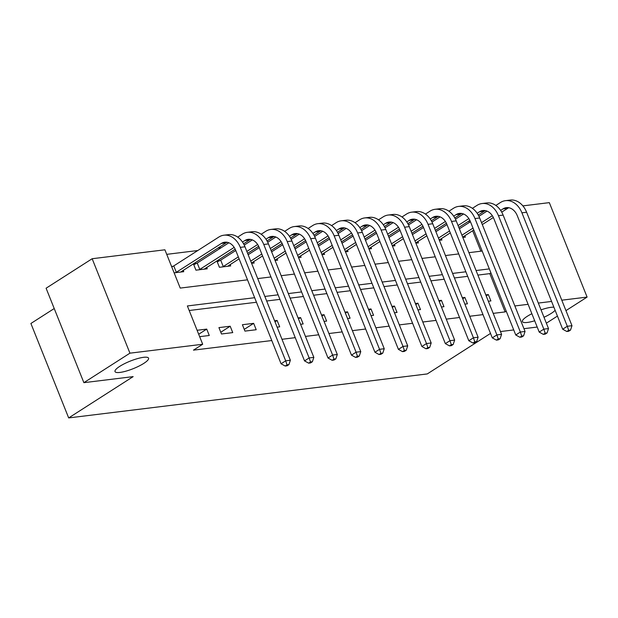 <?xml version="1.0" encoding="UTF-8"?>
<svg xmlns="http://www.w3.org/2000/svg" width="618" height="618" viewBox="0 0 618 618"><rect width="100%" height="100%" fill="white"/><g stroke="black" fill="none" stroke-linecap="round" stroke-linejoin="round"><path stroke-width="0.93" d="M534.694 320.781A18.061 4.063 -21.8 0 1 522.426 321.592A18.061 4.063 -21.8 0 1 527.177 316.362A18.061 4.063 -21.8 0 1 531.874 313.72M541.036 309.857A18.061 4.063 -21.8 0 1 553.89 307.223M555.119 310.298A18.061 4.063 -21.8 0 1 551.21 313.411A18.061 4.063 -21.8 0 1 543.995 317.258M119.768 366.343A18.061 4.063 -21.8 0 1 137.443 358.633A18.061 4.063 -21.8 0 1 148.552 358.162A18.061 4.063 -21.8 0 1 143.793 363.392A18.061 4.063 -21.8 0 1 126.118 371.109A18.061 4.063 -21.8 0 1 115.018 371.572A18.061 4.063 -21.8 0 1 119.768 366.343M54.222 308.536L30.9 323.477L68.675 417.922L427.277 373.929L490.514 333.426M68.675 417.922L133.156 376.625L83.878 382.673L46.095 288.22L92.159 258.726L164.906 249.796L180.224 288.088L247.494 279.83M455.937 218.865L455.335 218.934M432.469 221.738L431.866 221.816M409 224.62L408.398 224.697M385.532 227.501L384.929 227.571M362.063 230.375L361.46 230.452M338.594 233.256L337.992 233.334M315.126 236.138L314.523 236.207M291.657 239.019L291.055 239.089M268.189 241.893L267.586 241.97M244.72 244.774L244.118 244.852M221.252 247.656L217.961 248.057M197.783 250.529L166.729 254.346M522.882 205.879L549.325 202.634L587.1 297.088L561.785 300.194M480.858 251.202L472.67 230.746M469.348 222.426L468.799 221.074M174.129 272.847L183.755 271.673L183.206 270.313M172.994 266.296L171.58 266.466M196.462 263.415L193.403 263.793L195.952 270.174L207.223 268.791L206.675 267.439M219.931 260.533L216.872 260.912L219.421 267.293L230.692 265.91L230.143 264.558M251.611 263.345L254.16 263.029L253.612 261.677M275.08 260.464L277.629 260.155L277.08 258.795M298.548 257.582L301.097 257.273L300.549 255.922M322.017 254.709L324.566 254.392L324.017 253.04M345.485 251.827L348.034 251.518L347.486 250.159M368.954 248.946L371.503 248.637L370.954 247.285M392.422 246.072L394.972 245.755L394.423 244.404M415.891 243.191L418.44 242.874L417.892 241.522M439.359 240.309L441.909 240L441.36 238.641M462.828 237.428L465.377 237.119L464.829 235.767M254.647 297.706L187.37 305.956L202.689 344.249L193.473 350.143L271.773 340.541M281.986 339.29L295.242 337.66M305.454 336.408L318.71 334.778M328.923 333.527L342.179 331.905M352.391 330.653L365.647 329.023M375.86 327.772L389.116 326.142M399.328 324.89L412.585 323.268M422.797 322.009L436.053 320.387M446.266 319.135L459.522 317.505M469.734 316.254L482.99 314.624M493.203 313.372L505.138 311.912L489.819 273.619L477.884 275.087M467.679 276.339L454.415 277.961M444.211 279.212L430.947 280.842M420.742 282.094L407.478 283.724M397.274 284.975L384.01 286.597M373.805 287.857L360.541 289.479M350.336 290.73L337.073 292.36M326.868 293.612L313.604 295.242M303.399 296.493L290.136 298.115M279.931 299.367L266.667 300.997M256.462 302.248L189.193 310.506M199.653 336.671L209.278 335.489L206.721 329.108L197.103 330.282M221.483 333.99L232.747 332.608L230.19 326.227L218.926 327.61L221.483 333.99M244.952 331.109L256.215 329.726L253.658 323.345L242.395 324.728L244.952 331.109M277.134 327.161L279.684 326.852L277.127 320.472L274.585 320.781M300.603 324.28L303.152 323.971L300.595 317.59L298.054 317.899M324.071 321.406L326.621 321.09L324.064 314.709L321.522 315.026M347.54 318.525L350.089 318.208L347.532 311.827L344.991 312.144M371.009 315.644L373.558 315.334L371.001 308.954L368.459 309.263M394.477 312.762L397.026 312.453L394.469 306.072L391.928 306.381M417.946 309.888L420.495 309.572L417.938 303.191L415.396 303.508M441.414 307.007L443.963 306.698L441.406 300.317L438.865 300.626M464.883 304.126L467.432 303.817L464.875 297.436L462.334 297.745M488.351 301.252L490.901 300.935L488.344 294.554L485.802 294.871M83.878 382.673L129.934 353.172L92.159 258.726M546.366 323.175L557.436 316.084M565.964 310.622L587.1 297.088M537.204 327.053L523.948 328.683M513.736 329.935L500.48 331.557M551.58 301.445L538.324 303.067M528.112 304.319L514.856 305.949M505.138 311.912L506.242 311.202M202.689 344.249L129.934 353.172M489.325 268.907L476.069 270.537M465.856 271.789L452.6 273.419M442.388 274.67L429.131 276.292M418.919 277.552L405.663 279.174M395.45 280.425L382.194 282.055M371.982 283.307L358.726 284.937M348.513 286.188L335.257 287.81M325.045 289.062L311.789 290.692M301.576 291.943L288.32 293.573M278.115 294.825L264.852 296.447M257.706 278.579L270.962 276.957M281.175 275.705L294.431 274.075M304.643 272.824L317.899 271.194M328.112 269.942L341.368 268.32M351.58 267.061L364.836 265.439M375.049 264.187L388.305 262.557M398.517 261.306L411.773 259.676M421.986 258.424L435.242 256.802M445.454 255.551L458.71 253.921M468.923 252.669L482.179 251.039M489.819 273.619L490.931 272.909M198.687 334.253L206.721 329.108M220.788 332.252L230.19 326.227M244.257 329.371L253.658 323.345M275.002 321.831L277.127 320.472M298.471 318.95L300.595 317.59M321.939 316.068L324.064 314.709M345.408 313.195L347.532 311.827M368.876 310.313L371.001 308.954M392.345 307.432L394.469 306.072M415.814 304.558L417.938 303.191M439.282 301.677L441.406 300.317M462.751 298.795L464.875 297.436M486.219 295.914L488.344 294.554M171.75 266.906L173.758 265.918L176.315 272.299L221.368 243.446A14.106 10.467 83 0 1 224.759 242.202A14.106 10.467 83 0 1 235.69 250.305L281.074 363.778L285.678 360.827L240.294 247.362A21.159 15.705 -97 0 0 223.901 235.203A21.159 15.705 -97 0 0 218.818 237.065L173.758 265.918M176.315 272.299L175.551 272.677M180.688 272.044L226.064 242.866A14.106 10.467 83 0 1 227.146 242.279M287.03 364.859L285.192 366.034L287.069 365.81L288.907 364.628L287.03 364.859L285.678 360.827L290.367 360.248L244.983 246.783A21.159 15.705 -97 0 0 228.59 234.631L223.901 235.203M290.367 360.248L288.907 364.628M285.192 366.034L281.074 363.778M193.782 264.728L197.227 263.044L199.784 269.425L234.176 247.393M242.495 242.071L244.836 240.564A14.106 10.467 83 0 1 248.227 239.328A14.106 10.467 83 0 1 259.158 247.432L304.543 360.897L309.147 357.946L263.762 244.481A21.159 15.705 -97 0 0 247.37 232.322A21.159 15.705 -97 0 0 242.287 234.183L237.706 237.119M228.861 242.781L197.227 263.044M199.784 269.425L199.019 269.796M204.156 269.17L235.188 249.178M243.569 243.809L249.533 239.993A14.106 10.467 83 0 1 250.614 239.398M310.499 361.978L308.66 363.16L310.537 362.928L312.376 361.746L310.499 361.978L309.147 357.946L313.836 357.374L268.451 243.901A21.159 15.705 -97 0 0 252.059 231.75L247.37 232.322M313.836 357.374L312.376 361.746M308.66 363.16L304.543 360.897M217.25 261.854L220.696 260.163L223.252 266.543L238.316 256.895M265.964 239.189L268.305 237.691A14.106 10.467 83 0 1 271.696 236.447A14.106 10.467 83 0 1 282.627 244.55L328.011 358.015L332.615 355.064L287.231 241.599A21.159 15.705 -97 0 0 270.839 229.448A21.159 15.705 -97 0 0 265.755 231.302L261.175 234.237M252.329 239.9L244.234 245.083M235.767 250.514L220.696 260.163M246.845 251.433L257.644 244.512M223.252 266.543L222.488 266.914M227.625 266.288L239.096 258.826M247.617 253.365L258.656 246.296M267.038 240.927L273.001 237.111A14.106 10.467 83 0 1 274.083 236.524M333.967 359.097L332.121 360.279L334.006 360.047L335.844 358.865L333.967 359.097L332.615 355.064L337.304 354.493L291.92 241.028A21.159 15.705 -97 0 0 275.528 228.869L270.839 229.448M337.304 354.493L335.844 358.865M332.121 360.279L328.011 358.015M289.433 236.308L291.773 234.809A14.106 10.467 83 0 1 295.165 233.565A14.106 10.467 83 0 1 306.095 241.669L351.48 355.141L356.084 352.19L310.7 238.718A21.159 15.705 -97 0 0 294.307 226.567A21.159 15.705 -97 0 0 289.224 228.428L284.643 231.364M275.798 237.026L267.702 242.21M259.236 247.633L248.166 254.724M250.715 261.105L261.785 254.013M270.313 248.552L281.113 241.638M251.487 263.036L262.565 255.945M271.086 250.491L282.125 243.422M290.506 238.054L296.47 234.23A14.106 10.467 83 0 1 297.552 233.643M357.436 356.223L355.589 357.397L357.474 357.165L359.313 355.991L357.436 356.223L356.084 352.19L360.773 351.611L315.389 238.146A21.159 15.705 -97 0 0 298.996 225.987L294.307 226.567M360.773 351.611L359.313 355.991M355.589 357.397L351.48 355.141M312.901 233.434L315.242 231.928A14.106 10.467 83 0 1 318.633 230.692A14.106 10.467 83 0 1 329.564 238.795L374.948 352.26L379.552 349.309L334.168 235.844A21.159 15.705 -97 0 0 317.776 223.685A21.159 15.705 -97 0 0 312.693 225.547L308.112 228.482M299.266 234.145L291.171 239.328M282.704 244.751L271.634 251.843M274.183 258.224L285.253 251.132M293.782 245.67L304.581 238.757M274.956 260.163L286.034 253.071M294.554 247.609L305.593 240.541M313.975 235.172L319.939 231.356A14.106 10.467 83 0 1 321.02 230.761M380.904 353.341L379.058 354.523L380.943 354.292L382.781 353.11L380.904 353.341L379.552 349.309L384.241 348.737L338.857 235.265A21.159 15.705 -97 0 0 322.465 223.113L317.776 223.685M384.241 348.737L382.781 353.11M379.058 354.523L374.948 352.26M336.37 230.553L338.71 229.046A14.106 10.467 83 0 1 342.102 227.81A14.106 10.467 83 0 1 353.032 235.914L398.417 349.379L403.021 346.428L357.637 232.963A21.159 15.705 -97 0 0 341.244 220.811A21.159 15.705 -97 0 0 336.161 222.665L331.58 225.601M322.735 231.263L314.639 236.447M306.173 241.87L295.103 248.961M297.652 255.35L308.722 248.258M317.25 242.797L328.05 235.875M298.424 257.281L309.502 250.19M318.023 244.728L329.062 237.66M337.443 232.291L343.407 228.475A14.106 10.467 83 0 1 344.489 227.88M404.373 350.46L402.527 351.642L404.411 351.41L406.25 350.228L404.373 350.46L403.021 346.428L407.71 345.856L362.326 232.383A21.159 15.705 -97 0 0 345.933 220.232L341.244 220.811M407.71 345.856L406.25 350.228M402.527 351.642L398.417 349.379M359.838 227.671L362.179 226.173A14.106 10.467 83 0 1 365.57 224.929A14.106 10.467 83 0 1 376.501 233.032L421.885 346.497L426.49 343.554L381.105 230.081A21.159 15.705 -97 0 0 364.713 217.93A21.159 15.705 -97 0 0 359.63 219.792L355.049 222.719M346.204 228.39L338.108 233.573M329.641 238.996L318.571 246.088M321.121 252.468L332.19 245.377M340.719 239.915L351.518 233.001M321.893 254.4L332.971 247.308M341.491 241.847L352.53 234.778M360.912 229.409L366.876 225.593A14.106 10.467 83 0 1 367.957 225.006M427.841 347.579L425.995 348.761L427.88 348.529L429.719 347.355L427.841 347.579L426.49 343.554L431.179 342.975L385.794 229.51A21.159 15.705 -97 0 0 369.402 217.351L364.713 217.93M431.179 342.975L429.719 347.355M425.995 348.761L421.885 346.497M383.307 224.79L385.647 223.291A14.106 10.467 83 0 1 389.039 222.047A14.106 10.467 83 0 1 399.97 230.151L445.346 343.623L449.958 340.672L404.574 227.208A21.159 15.705 -97 0 0 388.181 215.049A21.159 15.705 -97 0 0 383.098 216.91L378.517 219.846M369.672 225.508L361.576 230.692M353.11 236.115L342.04 243.206M344.589 249.587L355.659 242.495M364.187 237.034L374.987 230.12M345.362 251.526L356.439 244.434M364.96 238.973L375.999 231.904M384.381 226.536L390.344 222.712A14.106 10.467 83 0 1 391.426 222.125M451.31 344.705L449.464 345.879L451.349 345.655L453.187 344.473L451.31 344.705L449.958 340.672L454.647 340.093L409.263 226.628A21.159 15.705 -97 0 0 392.87 214.477L388.181 215.049M454.647 340.093L453.187 344.473M449.464 345.879L445.346 343.623M406.775 221.916L409.116 220.41A14.106 10.467 83 0 1 412.507 219.174A14.106 10.467 83 0 1 423.438 227.277L468.815 340.742L473.427 337.791L428.042 224.326A21.159 15.705 -97 0 0 411.65 212.167A21.159 15.705 -97 0 0 406.567 214.029L401.986 216.964M393.141 222.627L385.045 227.81M376.578 233.233L365.508 240.325M368.058 246.706L379.128 239.614M387.656 234.16L398.455 227.239M368.83 248.645L379.908 241.553M388.428 236.091L399.467 229.023M407.849 223.654L413.813 219.838A14.106 10.467 83 0 1 414.894 219.243M474.779 341.824L472.932 343.005L474.809 342.774L476.656 341.592L474.779 341.824L473.427 337.791L478.116 337.219L432.731 223.747A21.159 15.705 -97 0 0 416.339 211.595L411.65 212.167M478.116 337.219L476.656 341.592M472.932 343.005L468.815 340.742M430.244 219.035L432.585 217.528A14.106 10.467 83 0 1 435.976 216.292A14.106 10.467 83 0 1 446.907 224.396L492.283 337.861L496.895 334.91L451.511 221.445A21.159 15.705 -97 0 0 435.118 209.293A21.159 15.705 -97 0 0 430.035 211.147L425.454 214.083M416.609 219.745L408.513 224.929M400.047 230.359L388.977 237.451M391.526 243.832L402.596 236.74M411.125 231.279L421.924 224.357M392.299 245.763L403.376 238.672M411.897 233.21L422.936 226.142M431.318 220.773L437.281 216.957A14.106 10.467 83 0 1 438.363 216.37M498.247 338.942L496.401 340.124L498.278 339.892L500.124 338.71L498.247 338.942L496.895 334.91L501.584 334.338L456.2 220.873A21.159 15.705 -97 0 0 439.807 208.714L435.118 209.293M501.584 334.338L500.124 338.71M496.401 340.124L492.283 337.861M453.712 216.153L456.053 214.655A14.106 10.467 83 0 1 459.444 213.411A14.106 10.467 83 0 1 470.375 221.514L515.752 334.987L520.364 332.036L474.979 218.563A21.159 15.705 -97 0 0 458.587 206.412A21.159 15.705 -97 0 0 453.504 208.274L448.923 211.209M440.078 216.872L431.982 222.055M423.515 227.478L412.445 234.57M414.995 240.95L426.065 233.859M434.593 228.397L445.393 221.483M415.767 242.882L426.845 235.79M435.366 230.336L446.405 223.268M454.786 217.899L460.75 214.075A14.106 10.467 83 0 1 461.831 213.488M521.716 336.068L519.869 337.243L521.746 337.011L523.593 335.837L521.716 336.068L520.364 332.036L525.053 331.457L479.668 217.992A21.159 15.705 -97 0 0 463.276 205.833L458.587 206.412M525.053 331.457L523.593 335.837M519.869 337.243L515.752 334.987M477.181 213.28L479.522 211.773A14.106 10.467 83 0 1 482.913 210.537A14.106 10.467 83 0 1 493.844 218.641L539.22 332.105L543.832 329.155L498.448 215.69A21.159 15.705 -97 0 0 482.055 203.531A21.159 15.705 -97 0 0 476.972 205.392L472.391 208.328M463.546 213.99L455.451 219.174M446.984 224.597L435.914 231.688M438.463 238.069L449.533 230.977M458.062 225.516L468.861 218.602M439.236 240.008L450.313 232.916M458.834 227.455L469.873 220.387M478.255 215.018L484.218 211.201A14.106 10.467 83 0 1 485.3 210.607M545.184 333.187L543.338 334.369L545.215 334.137L547.061 332.955L545.184 333.187L543.832 329.155L548.521 328.575L503.137 215.11A21.159 15.705 -97 0 0 486.745 202.959L482.055 203.531M548.521 328.575L547.061 332.955M543.338 334.369L539.22 332.105M500.65 210.398L502.99 208.892A14.106 10.467 83 0 1 506.381 207.656A14.106 10.467 83 0 1 517.312 215.759L562.689 329.224L567.301 326.273L521.916 212.808A21.159 15.705 -97 0 0 505.524 200.657A21.159 15.705 -97 0 0 500.441 202.511L495.86 205.446M487.015 211.109L478.919 216.292M470.452 221.715L459.383 228.807M461.932 235.195L473.002 228.104M481.53 222.642L492.33 215.721M462.704 237.127L473.782 230.035M482.303 224.573L493.342 217.505M501.723 212.136L507.687 208.32A14.106 10.467 83 0 1 508.769 207.725M568.653 330.306L566.806 331.487L568.684 331.256L570.53 330.074L568.653 330.306L567.301 326.273L571.99 325.701L526.606 212.229A21.159 15.705 -97 0 0 510.213 200.077L505.524 200.657M571.99 325.701L570.53 330.074M566.806 331.487L562.689 329.224M221.368 243.446L226.064 242.866M240.294 247.362L244.983 246.783M244.836 240.564L249.533 239.993M263.762 244.481L268.451 243.901M268.305 237.691L273.001 237.111M287.231 241.599L291.92 241.028M291.773 234.809L296.47 234.23M310.7 238.718L315.389 238.146M315.242 231.928L319.939 231.356M334.168 235.844L338.857 235.265M338.71 229.046L343.407 228.475M357.637 232.963L362.326 232.383M362.179 226.173L366.876 225.593M381.105 230.081L385.794 229.51M385.647 223.291L390.344 222.712M404.574 227.208L409.263 226.628M409.116 220.41L413.813 219.838M428.042 224.326L432.731 223.747M432.585 217.528L437.281 216.957M451.511 221.445L456.2 220.873M456.053 214.655L460.75 214.075M474.979 218.563L479.668 217.992M479.522 211.773L484.218 211.201M498.448 215.69L503.137 215.11M502.99 208.892L507.687 208.32M521.916 212.808L526.606 212.229"/></g></svg>
